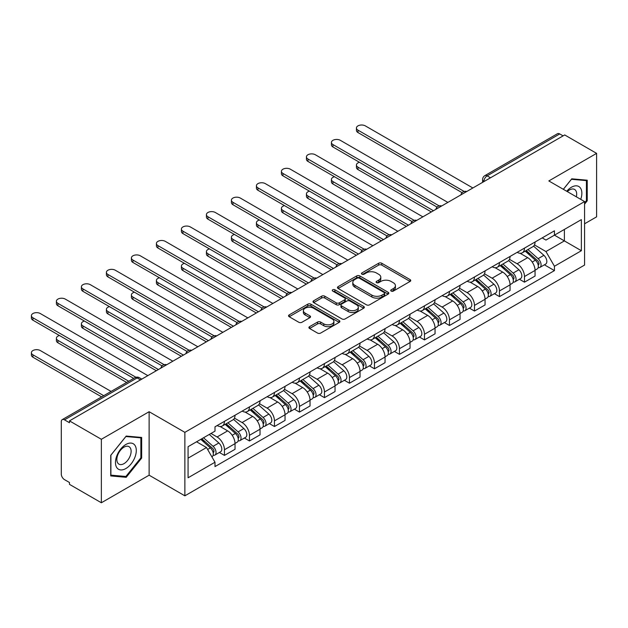 <?xml version="1.0" encoding="UTF-8"?>
<svg xmlns="http://www.w3.org/2000/svg" width="628" height="628" viewBox="0 0 628 628"><rect width="100%" height="100%" fill="white"/><g stroke="black" fill="none" stroke-linecap="round" stroke-linejoin="round"><path stroke-width="0.94" d="M391.181 291.078A1.554 0.903 0 0 0 393.379 291.078L410.092 281.43A2.222 1.287 0 0 0 410.743 280.52A2.222 1.287 0 0 0 410.092 279.617L381.777 263.265A2.222 1.287 0 0 0 378.629 263.265L361.916 272.913A1.554 0.903 0 0 0 361.461 273.549A1.554 0.903 0 0 0 361.916 274.185A1.554 0.903 0 0 0 364.122 274.185L366.281 272.937A7.12 4.113 0 0 1 376.353 272.937L378.708 274.303A7.12 4.113 0 0 1 380.796 277.207A7.12 4.113 0 0 1 378.708 280.112L376.549 281.36A1.554 0.903 0 0 0 376.094 281.996A1.554 0.903 0 0 0 376.549 282.631A1.554 0.903 0 0 0 378.747 282.631L380.913 281.383A7.12 4.113 0 0 1 390.977 281.383L393.34 282.749A7.12 4.113 0 0 1 395.428 285.654A7.12 4.113 0 0 1 393.34 288.558L391.181 289.806A1.554 0.903 0 0 0 390.718 290.442A1.554 0.903 0 0 0 391.181 291.078L391.181 289.806M309.573 326.662A2.222 1.287 0 0 0 308.921 327.573A2.222 1.287 0 0 0 309.573 328.475L317.517 333.068A2.222 1.287 0 0 0 320.657 333.068L339.222 322.345A2.222 1.287 0 0 0 339.874 321.442A2.222 1.287 0 0 0 339.222 320.531L310.907 304.18A2.222 1.287 0 0 0 307.759 304.18L289.194 314.903A2.222 1.287 0 0 0 288.542 315.805A2.222 1.287 0 0 0 289.194 316.716L298.795 322.258A2.222 1.287 0 0 0 301.942 322.258L309.887 317.674A2.222 1.287 0 0 0 310.538 316.763A2.222 1.287 0 0 0 309.887 315.853L305.122 313.105A5.95 3.438 0 0 1 303.379 310.679A5.95 3.438 0 0 1 307.053 307.5A5.95 3.438 0 0 1 313.545 308.246L332.181 319.008A5.95 3.438 0 0 1 333.923 321.442A5.95 3.438 0 0 1 330.25 324.613A5.95 3.438 0 0 1 323.765 323.867L320.657 322.078A2.222 1.287 0 0 0 317.517 322.078L309.573 326.662L309.573 328.475M184.868 432.347L149.126 411.717L101.359 439.286L69.472 420.878L564.705 134.949L596.6 153.365L548.841 180.942L584.582 201.572L184.868 432.347L184.868 495.83L584.582 265.055L584.582 201.572M366.438 304.816A2.222 1.287 0 0 0 369.586 304.816L388.151 294.1A2.222 1.287 0 0 0 388.803 293.19A2.222 1.287 0 0 0 388.151 292.287L359.836 275.935A2.222 1.287 0 0 0 356.688 275.935L338.123 286.651A2.222 1.287 0 0 0 337.471 287.561A2.222 1.287 0 0 0 338.123 288.472L366.438 304.816M333.319 291.416A1.554 0.903 0 0 1 334.897 291.635L334.897 289.783L363.683 306.409A2.222 1.287 0 0 1 364.342 307.32A2.222 1.287 0 0 1 363.683 308.222L345.125 318.946A2.222 1.287 0 0 1 341.977 318.946L313.662 302.594L313.662 300.773A2.222 1.287 0 0 0 313.011 301.683A2.222 1.287 0 0 0 313.662 302.594M313.662 300.773L321.607 296.188A2.222 1.287 0 0 1 324.755 296.188L336.231 302.822A2.222 1.287 0 0 0 339.379 302.822L344.654 299.776A2.222 1.287 0 0 0 345.306 298.873A2.222 1.287 0 0 0 344.654 297.962L332.699 291.054A1.554 0.903 0 0 1 332.236 290.419A1.554 0.903 0 0 1 333.201 289.594A1.554 0.903 0 0 1 334.897 289.783M101.359 439.286L101.359 502.769L69.472 484.353L69.472 482.5L64.503 479.635A4.529 2.614 -120 0 1 61.293 474.085L61.293 421.71A4.529 2.614 -120 0 1 62.235 419.63L134.839 377.718A4.529 2.614 60 0 1 137.1 377.938L64.503 419.857A4.529 2.614 -120 0 0 62.235 419.63M584.582 223.788L596.6 216.848L596.6 153.365M101.359 502.769L149.126 475.192L184.868 495.83M69.472 420.878L69.472 422.73L64.503 419.857M490.499 177.795L487.132 175.856A4.529 2.614 60 0 0 484.871 175.628L557.468 133.709A4.529 2.614 60 0 1 559.736 133.937L487.132 175.856A4.529 2.614 120 0 0 483.929 181.406L483.929 181.586M563.104 135.876L559.736 133.937M524.474 248.123A10.425 6.021 60 0 1 522.315 252.801L532.897 246.694A10.425 6.021 -120 0 0 535.056 242.016M509.465 259.348L517.103 263.76A10.425 6.021 60 0 1 524.474 276.524L535.056 270.417A10.425 6.021 -120 0 0 527.685 257.653L520.11 253.28M535.056 270.417L535.056 276.061L524.474 282.168L519.403 279.24M522.315 252.801A10.425 6.021 60 0 1 517.189 252.33M524.474 276.524L524.474 282.168M499.472 262.551A10.425 6.021 60 0 1 497.313 267.238L507.895 261.13A10.425 6.021 -120 0 0 510.054 256.444M494.401 293.676L499.472 296.604L510.054 290.497L510.054 284.853A10.425 6.021 -120 0 0 502.683 272.089L495.107 267.716M497.313 267.238A10.425 6.021 60 0 1 492.187 266.767M484.463 273.784L492.101 278.196A10.425 6.021 60 0 1 499.472 290.96L499.472 296.604M474.47 276.987A10.425 6.021 60 0 1 472.311 281.674L482.893 275.566A10.425 6.021 -120 0 0 485.051 270.88M469.399 308.113L474.47 311.041L485.051 304.933L485.051 299.289A10.425 6.021 -120 0 0 477.68 286.517L470.105 282.153M472.311 281.674A10.425 6.021 60 0 1 467.185 281.203M459.46 288.221L467.099 292.624A10.425 6.021 60 0 1 474.47 305.396L474.47 311.041M449.467 291.423A10.425 6.021 60 0 1 447.309 296.102L457.89 289.995A10.425 6.021 -120 0 0 460.049 285.316M444.396 322.549L449.467 325.477L460.049 319.369L460.049 313.725A10.425 6.021 -120 0 0 452.678 300.953L445.103 296.581M447.309 296.102A10.425 6.021 60 0 1 442.183 295.631M434.458 302.649L442.096 307.061A10.425 6.021 60 0 1 449.467 319.833L449.467 325.477M424.465 305.86A10.425 6.021 60 0 1 422.306 310.538L432.888 304.431A10.425 6.021 -120 0 0 435.047 299.752M419.394 336.985L424.465 339.913L435.047 333.806L435.047 328.161A10.425 6.021 -120 0 0 427.676 315.389L420.101 311.017M422.306 310.538A10.425 6.021 60 0 1 417.18 310.067M409.456 317.085L417.094 321.497A10.425 6.021 60 0 1 424.465 334.269L424.465 339.913M399.463 320.296A10.425 6.021 60 0 1 397.304 324.974L407.886 318.867A10.425 6.021 -120 0 0 410.045 314.188M394.392 351.421L399.463 354.349L410.045 348.242L410.045 342.598A10.425 6.021 -120 0 0 402.674 329.826L395.098 325.453M397.304 324.974A10.425 6.021 60 0 1 392.178 324.503M384.454 331.521L392.092 335.933A10.425 6.021 60 0 1 399.463 348.705L399.463 354.349M374.461 334.732A10.425 6.021 60 0 1 372.302 339.41L382.884 333.303A10.425 6.021 -120 0 0 385.043 328.625M369.39 365.849L374.461 368.785L385.043 362.678L385.043 357.026A10.425 6.021 -120 0 0 377.671 344.262L370.096 339.889M372.302 339.41A10.425 6.021 60 0 1 367.176 338.939M359.452 345.957L367.09 350.369A10.425 6.021 60 0 1 374.461 363.133L374.461 368.785M349.458 349.168A10.425 6.021 60 0 1 347.3 353.847L357.882 347.739A10.425 6.021 -120 0 0 360.04 343.061M344.387 380.285L349.458 383.213L360.04 377.106L360.04 371.462A10.425 6.021 -120 0 0 352.669 358.698L345.094 354.325M347.3 353.847A10.425 6.021 60 0 1 342.174 353.376M334.449 360.394L342.087 364.805A10.425 6.021 60 0 1 349.458 377.569L349.458 383.213M324.456 363.596A10.425 6.021 60 0 1 322.297 368.283L332.879 362.175A10.425 6.021 -120 0 0 335.038 357.489M319.385 394.722L324.456 397.65L335.038 391.542L335.038 385.898A10.425 6.021 -120 0 0 327.667 373.126L320.092 368.762M322.297 368.283A10.425 6.021 60 0 1 317.171 367.812M309.447 374.83L317.085 379.234A10.425 6.021 60 0 1 324.456 392.005L324.456 397.65M299.454 378.032A10.425 6.021 60 0 1 297.295 382.711L307.877 376.604A10.425 6.021 -120 0 0 310.036 371.925M294.383 409.158L299.454 412.086L310.036 405.978L310.036 400.334A10.425 6.021 -120 0 0 302.665 387.562L295.089 383.19M297.295 382.711A10.425 6.021 60 0 1 292.169 382.24M284.445 389.258L292.083 393.67A10.425 6.021 60 0 1 299.454 406.442L299.454 412.086M274.452 392.469A10.425 6.021 60 0 1 272.293 397.147L282.875 391.04A10.425 6.021 -120 0 0 285.034 386.361M269.381 423.594L274.452 426.522L285.034 420.415L285.034 414.77A10.425 6.021 -120 0 0 277.662 401.999L270.087 397.626M272.293 397.147A10.425 6.021 60 0 1 267.167 396.676M259.442 403.694L267.081 408.106A10.425 6.021 60 0 1 274.452 420.878L274.452 426.522M249.449 406.905A10.425 6.021 60 0 1 247.291 411.583L257.873 405.476A10.425 6.021 -120 0 0 260.031 400.797M244.378 438.03L249.449 440.958L260.031 434.851L260.031 429.207A10.425 6.021 -120 0 0 252.66 416.435L245.085 412.062M247.291 411.583A10.425 6.021 60 0 1 242.165 411.112M234.44 418.13L242.078 422.542A10.425 6.021 60 0 1 249.449 435.314L249.449 440.958M224.447 421.341A10.425 6.021 60 0 1 222.288 426.02L232.87 419.912A10.425 6.021 -120 0 0 235.029 415.234M219.376 452.466L224.447 455.394L235.029 449.287L235.029 443.643A10.425 6.021 -120 0 0 227.658 430.871L220.083 426.498M222.288 426.02A10.425 6.021 60 0 1 217.162 425.549M210.984 433.461L217.076 436.978A10.425 6.021 60 0 1 224.447 449.75L224.447 455.394M542.192 237.894L545.952 240.069L581.371 219.619L564.384 229.432L564.384 240.901L545.952 251.545L534.467 244.912M188.07 458.165L206.502 447.529L214.996 462.239L188.07 477.782L188.07 446.689L214.996 431.146L214.996 426.797L554.446 230.814L554.446 235.162L581.371 250.713L554.446 266.256L545.952 251.545M581.371 219.619L581.371 250.713M214.996 462.239L214.996 466.588L554.446 270.605L554.446 266.256M584.582 204.116L587.227 200.827L587.227 180.205L571.755 178.823L563.332 189.311M149.126 411.717L149.126 475.192M110.74 475.93L126.204 477.311L141.669 458.071L141.669 437.449L126.204 436.067L110.74 455.308L110.74 475.93M206.502 447.529L196.564 441.79M544.405 264.812L554.446 270.605M586.426 200.363L587.227 200.827M124.572 476.362L126.204 477.311M140.868 457.608L141.669 458.071M391.801 291.298L393.34 290.411A7.12 4.113 0 0 0 395.428 287.506L395.428 285.654M380.796 277.207L380.796 279.06A7.12 4.113 0 0 1 378.708 281.964L377.169 282.851M410.068 281.446L381.777 265.118A2.222 1.287 0 0 0 378.629 265.118L362.537 274.405M388.12 294.116L359.836 277.788A2.222 1.287 0 0 0 356.688 277.788L338.154 288.488L338.123 286.651M384.218 293.826A1.554 0.903 0 0 0 384.674 293.19A1.554 0.903 0 0 0 384.218 292.554L359.357 278.204A1.554 0.903 0 0 0 357.159 278.204L354.875 279.523A7.12 4.113 0 0 0 352.795 282.427A7.12 4.113 0 0 0 354.875 285.34L371.87 295.144A7.12 4.113 0 0 0 381.934 295.144L384.218 293.826L384.218 295.678A1.554 0.903 0 0 0 384.674 295.042L384.674 293.19M352.795 282.427L352.795 284.28A7.12 4.113 0 0 0 354.875 287.184L354.875 285.34M384.218 295.678L381.934 296.997A7.12 4.113 0 0 1 371.87 296.997L354.875 287.184M313.686 302.61L321.607 298.041L321.607 296.188M345.306 298.873L345.306 300.718A2.222 1.287 0 0 1 344.654 301.628L339.379 304.674A2.222 1.287 0 0 1 336.231 304.674L324.755 298.041A2.222 1.287 0 0 0 321.607 298.041M334.897 291.635L363.659 308.238M348.155 309.698A5.95 3.438 0 0 0 354.639 310.444A5.95 3.438 0 0 0 358.313 307.273A5.95 3.438 0 0 0 356.571 304.839L350 301.048A2.222 1.287 0 0 0 346.852 301.048L341.585 304.093A2.222 1.287 0 0 0 340.933 304.996A2.222 1.287 0 0 0 341.585 305.907L348.155 309.698L348.155 311.551A5.95 3.438 0 0 0 354.639 312.297A5.95 3.438 0 0 0 358.313 309.117L358.313 307.273M340.933 304.996L340.933 306.849A2.222 1.287 0 0 0 341.585 307.759L341.585 305.907M348.155 311.551L341.585 307.759M333.923 321.442L333.923 323.287A5.95 3.438 0 0 1 330.25 326.466A5.95 3.438 0 0 1 323.765 325.72L320.657 323.922A2.222 1.287 0 0 0 317.517 323.922L309.596 328.499M303.379 310.679L303.379 312.524A5.95 3.438 0 0 0 305.122 314.958L305.122 313.105M309.855 317.69L305.122 314.958M339.191 322.368L310.907 306.032A2.222 1.287 0 0 0 307.759 306.032L289.225 316.732M525.204 251.137L535.386 260.228A5.668 3.273 60 0 1 537.168 268.988L535.056 270.213M525.471 251.373L530.268 254.144M359.467 162.291A5.212 3.007 -0 0 0 356.429 165.023A5.212 3.007 -0 0 0 357.96 167.158L433.446 210.733M526.233 250.541L537.568 260.659A2.716 1.57 60 0 1 538.416 264.867A2.716 1.57 60 0 1 538.172 264.961M527.928 249.559L538.118 258.658A5.668 3.273 60 0 1 539.892 267.418A5.668 3.273 60 0 1 538.18 267.599M533.604 246.152L543.887 255.321A5.668 3.273 60 0 1 545.661 264.082L539.892 267.418M431.358 211.942L357.96 169.56A5.212 3.007 180 0 1 356.429 167.433L356.429 165.023M462.098 192.67L357.96 132.547A5.212 3.007 180 0 1 356.429 130.42L356.429 128.01A5.212 3.007 -0 0 0 357.96 130.145L464.163 191.462M472.868 187.976L365.331 125.883A5.212 3.007 -0 0 0 359.648 125.231A5.212 3.007 -0 0 0 356.429 128.01M500.202 265.573L510.383 274.664A5.668 3.273 60 0 1 512.165 283.424L510.054 284.641M500.469 265.809L505.265 268.58M334.465 176.727A5.212 3.007 -0 0 0 331.427 179.459A5.212 3.007 -0 0 0 332.958 181.586L408.443 225.169M501.23 264.977L512.566 275.095A2.716 1.57 60 0 1 513.414 279.295A2.716 1.57 60 0 1 513.17 279.397M502.926 263.995L513.115 273.086A5.668 3.273 60 0 1 514.889 281.854A5.668 3.273 60 0 1 513.178 282.035M508.601 260.589L518.885 269.757A5.668 3.273 60 0 1 520.659 278.518L514.889 281.854M406.355 226.378L332.958 183.996A5.212 3.007 180 0 1 331.427 181.869L331.427 179.459M475.2 280.01L485.381 289.1A5.668 3.273 60 0 1 487.163 297.86L485.051 299.077M475.467 280.245L480.263 283.016M309.463 191.163A5.212 3.007 -0 0 0 306.425 193.895A5.212 3.007 -0 0 0 307.956 196.022L383.441 239.606M476.228 279.413L487.564 289.532A2.716 1.57 60 0 1 488.411 293.731A2.716 1.57 60 0 1 488.168 293.833M477.924 278.432L488.113 287.522A5.668 3.273 60 0 1 489.887 296.283A5.668 3.273 60 0 1 488.176 296.471M483.599 275.025L493.883 284.194A5.668 3.273 60 0 1 495.657 292.954L489.887 296.283M381.353 240.807L307.956 198.432A5.212 3.007 180 0 1 306.425 196.305L306.425 193.895M580.727 199.351A14.734 8.509 120 0 0 580.46 188.039A14.734 8.509 120 0 0 566.715 191.265M576.323 196.807A10.087 5.825 120 0 0 575.719 190.488A10.087 5.825 120 0 0 574.581 189.436A10.087 5.825 120 0 0 567.327 191.619M563.363 189.326L571.441 179.286L586.426 180.621L586.426 200.599L584.582 202.891M585.429 180.048L586.426 180.621M134.902 445.276A14.734 8.509 120 0 0 120.678 449.091A14.734 8.509 120 0 0 116.863 467.727A14.734 8.509 120 0 0 131.095 463.911A14.734 8.509 120 0 0 134.902 445.276M130.161 447.725A10.087 5.825 120 0 0 129.03 446.673A10.087 5.825 120 0 0 119.642 451.375A10.087 5.825 120 0 0 117.813 463.087A10.087 5.825 120 0 0 118.943 464.139A10.087 5.825 120 0 0 128.332 459.429A10.087 5.825 120 0 0 130.161 447.725M125.883 476.479L110.897 475.145L110.897 455.159L125.883 436.523L140.868 437.857L140.868 457.843L125.883 476.479M139.879 437.284L140.868 437.857M437.096 207.107L332.958 146.983A5.212 3.007 180 0 1 331.427 144.856L331.427 142.446A5.212 3.007 -0 0 0 332.958 144.573L439.16 205.898M447.866 202.412L340.329 140.319A5.212 3.007 -0 0 0 334.646 139.667A5.212 3.007 -0 0 0 331.427 142.446M412.094 221.543L307.956 161.42A5.212 3.007 180 0 1 306.425 159.292L306.425 156.882A5.212 3.007 -0 0 0 307.956 159.01L414.158 220.334M422.864 216.841L315.327 154.755A5.212 3.007 -0 0 0 309.643 154.103A5.212 3.007 -0 0 0 306.425 156.882M450.197 294.438L460.379 303.528A5.668 3.273 60 0 1 462.161 312.297L460.049 313.513M450.464 294.681L455.261 297.452M284.46 205.599A5.212 3.007 -0 0 0 281.423 208.331A5.212 3.007 -0 0 0 282.953 210.459L358.439 254.042M451.226 293.849L462.561 303.96A2.716 1.57 60 0 1 463.409 308.167A2.716 1.57 60 0 1 463.166 308.269M452.921 292.868L463.111 301.958A5.668 3.273 60 0 1 464.885 310.719A5.668 3.273 60 0 1 463.174 310.899M458.597 289.461L468.88 298.63A5.668 3.273 60 0 1 470.655 307.39L464.885 310.719M356.351 255.243L282.953 212.868A5.212 3.007 180 0 1 281.423 210.741L281.423 208.331M425.195 308.874L435.377 317.964A5.668 3.273 60 0 1 437.159 326.725L435.047 327.949M425.462 309.117L430.259 311.888M259.458 220.028A5.212 3.007 -0 0 0 256.42 222.767A5.212 3.007 -0 0 0 257.951 224.895L333.437 268.478M426.224 308.285L437.559 318.396A2.716 1.57 60 0 1 438.407 322.604A2.716 1.57 60 0 1 438.163 322.706M427.919 307.304L438.109 316.394A5.668 3.273 60 0 1 439.883 325.155A5.668 3.273 60 0 1 438.171 325.335M433.595 303.889L443.878 313.066A5.668 3.273 60 0 1 445.652 321.826L439.883 325.155M331.349 269.679L257.951 227.297A5.212 3.007 180 0 1 256.42 225.169L256.42 222.767M400.193 323.31L410.374 332.4A5.668 3.273 60 0 1 412.156 341.161L410.045 342.386M400.46 323.553L405.256 326.317M234.456 234.464A5.212 3.007 -0 0 0 231.418 237.203A5.212 3.007 -0 0 0 232.949 239.331L308.434 282.914M401.221 322.714L412.557 332.832A2.716 1.57 60 0 1 413.405 337.04A2.716 1.57 60 0 1 413.161 337.134M402.917 321.74L413.106 330.83A5.668 3.273 60 0 1 414.88 339.591A5.668 3.273 60 0 1 413.169 339.772M408.593 318.325L418.876 327.494A5.668 3.273 60 0 1 420.65 336.263L414.88 339.591M306.346 284.115L232.949 241.733A5.212 3.007 180 0 1 231.418 239.606L231.418 237.203M387.091 235.979L282.953 175.856A5.212 3.007 180 0 1 281.423 173.721L281.423 171.318A5.212 3.007 -0 0 0 282.953 173.446L389.156 234.762M397.862 231.277L290.324 169.191A5.212 3.007 -0 0 0 284.641 168.54A5.212 3.007 -0 0 0 281.423 171.318M362.089 250.415L257.951 190.284A5.212 3.007 180 0 1 256.42 188.157L256.42 185.755A5.212 3.007 -0 0 0 257.951 187.882L364.154 249.198M372.859 245.713L265.322 183.627A5.212 3.007 -0 0 0 259.639 182.976A5.212 3.007 -0 0 0 256.42 185.755M337.087 264.843L232.949 204.72A5.212 3.007 180 0 1 231.418 202.593L231.418 200.191A5.212 3.007 -0 0 0 232.949 202.318L339.151 263.634M347.857 260.149L240.32 198.063A5.212 3.007 -0 0 0 234.636 197.404A5.212 3.007 -0 0 0 231.418 200.191M375.191 337.746L385.372 346.837A5.668 3.273 60 0 1 387.154 355.597L385.043 356.822M375.458 337.99L380.254 340.753M209.454 248.9A5.212 3.007 -0 0 0 206.416 251.64A5.212 3.007 -0 0 0 207.946 253.767L283.432 297.35M376.211 337.15L387.555 347.268A2.716 1.57 60 0 1 388.402 351.476A2.716 1.57 60 0 1 388.159 351.57M377.915 336.176L388.104 345.267A5.668 3.273 60 0 1 389.878 354.027A5.668 3.273 60 0 1 388.167 354.208M383.59 332.762L393.874 341.93A5.668 3.273 60 0 1 395.648 350.691L389.878 354.027M281.344 298.551L207.946 256.169A5.212 3.007 180 0 1 206.416 254.042L206.416 251.64M312.085 279.279L207.946 219.156A5.212 3.007 180 0 1 206.416 217.029L206.416 214.627A5.212 3.007 -0 0 0 207.946 216.754L314.149 278.071M322.855 274.585L215.318 212.492A5.212 3.007 -0 0 0 209.634 211.84A5.212 3.007 -0 0 0 206.416 214.627M350.189 352.182L360.37 361.273A5.668 3.273 60 0 1 362.152 370.033L360.04 371.258M350.455 352.418L355.252 355.189M184.451 263.336A5.212 3.007 -0 0 0 181.413 266.068A5.212 3.007 -0 0 0 182.944 268.203L258.43 311.778M351.209 351.586L362.552 361.704A2.716 1.57 60 0 1 363.4 365.912A2.716 1.57 60 0 1 363.157 366.006M352.912 350.605L363.094 359.695A5.668 3.273 60 0 1 364.876 368.463A5.668 3.273 60 0 1 363.165 368.644M358.588 347.198L368.864 356.366A5.668 3.273 60 0 1 370.646 365.127L364.876 368.463M256.342 312.987L182.944 270.605A5.212 3.007 180 0 1 181.413 268.478L181.413 266.068M287.082 293.716L182.944 233.592A5.212 3.007 180 0 1 181.413 231.465L181.413 229.055A5.212 3.007 -0 0 0 182.944 231.183L289.147 292.507M297.853 289.021L190.315 226.928A5.212 3.007 -0 0 0 184.632 226.276A5.212 3.007 -0 0 0 181.413 229.055M325.186 366.619L335.368 375.709A5.668 3.273 60 0 1 337.15 384.469L335.038 385.686M325.453 366.854L330.25 369.625M159.449 277.772A5.212 3.007 -0 0 0 156.411 280.504A5.212 3.007 -0 0 0 157.942 282.631L233.428 326.215M326.207 366.022L337.55 376.141A2.716 1.57 60 0 1 338.398 380.34A2.716 1.57 60 0 1 338.154 380.442M327.91 365.041L338.092 374.131A5.668 3.273 60 0 1 339.874 382.892A5.668 3.273 60 0 1 338.162 383.08M333.586 361.634L343.861 370.803A5.668 3.273 60 0 1 345.643 379.563L339.874 382.892M231.339 327.416L157.942 285.041A5.212 3.007 180 0 1 156.411 282.914L156.411 280.504M262.08 308.152L157.942 248.029A5.212 3.007 180 0 1 156.411 245.901L156.411 243.491A5.212 3.007 -0 0 0 157.942 245.619L264.145 306.943M272.85 303.45L165.313 241.364A5.212 3.007 -0 0 0 159.63 240.712A5.212 3.007 -0 0 0 156.411 243.491M300.184 381.047L310.365 390.145A5.668 3.273 60 0 1 312.147 398.906L310.036 400.122M300.451 381.29L305.247 384.061M134.447 292.208A5.212 3.007 -0 0 0 131.409 294.94A5.212 3.007 -0 0 0 132.94 297.068L208.425 340.651M301.204 380.458L312.548 390.569A2.716 1.57 60 0 1 313.396 394.776A2.716 1.57 60 0 1 313.152 394.879M302.908 379.477L313.089 388.567A5.668 3.273 60 0 1 314.871 397.328A5.668 3.273 60 0 1 313.16 397.516M308.584 376.07L318.859 385.239A5.668 3.273 60 0 1 320.641 393.999L314.871 397.328M206.337 341.852L132.94 299.478A5.212 3.007 180 0 1 131.409 297.35L131.409 294.94M237.078 322.588L132.94 262.465A5.212 3.007 180 0 1 131.409 260.337L131.409 257.927A5.212 3.007 -0 0 0 132.94 260.055L239.142 321.371M247.848 317.886L140.311 255.8A5.212 3.007 -0 0 0 134.627 255.149A5.212 3.007 -0 0 0 131.409 257.927M275.182 395.483L285.363 404.573A5.668 3.273 60 0 1 287.145 413.342L285.034 414.559M275.449 395.726L280.245 398.497M109.445 306.637A5.212 3.007 -0 0 0 106.407 309.376A5.212 3.007 -0 0 0 107.938 311.504L183.423 355.087M276.202 394.894L287.546 405.005A2.716 1.57 60 0 1 288.393 409.213A2.716 1.57 60 0 1 288.15 409.315M277.906 393.913L288.087 403.003A5.668 3.273 60 0 1 289.869 411.764A5.668 3.273 60 0 1 288.158 411.944M283.581 390.498L293.857 399.675A5.668 3.273 60 0 1 295.639 408.435L289.869 411.764M181.335 356.288L107.938 313.914A5.212 3.007 180 0 1 106.407 311.778L106.407 309.376M212.076 337.024L107.938 276.893A5.212 3.007 180 0 1 106.407 274.766L106.407 272.364A5.212 3.007 -0 0 0 107.938 274.491L214.14 335.807M222.846 332.322L115.309 270.236A5.212 3.007 -0 0 0 109.625 269.585A5.212 3.007 -0 0 0 106.407 272.364M250.179 409.919L260.361 419.009A5.668 3.273 60 0 1 262.143 427.77L260.031 428.995M250.446 410.163L255.243 412.926M84.442 321.073A5.212 3.007 -0 0 0 81.404 323.812A5.212 3.007 -0 0 0 82.935 325.94L158.421 369.523M251.2 409.33L262.543 419.441A2.716 1.57 60 0 1 263.391 423.649A2.716 1.57 60 0 1 263.148 423.743M252.903 408.349L263.085 417.439A5.668 3.273 60 0 1 264.867 426.2A5.668 3.273 60 0 1 263.156 426.381M258.579 404.934L268.855 414.103A5.668 3.273 60 0 1 270.637 422.872L264.867 426.2M156.333 370.724L82.935 328.342A5.212 3.007 180 0 1 81.404 326.215L81.404 323.812M187.073 351.452L82.935 291.329A5.212 3.007 180 0 1 81.404 289.202L81.404 286.8A5.212 3.007 -0 0 0 82.935 288.927L189.138 350.243M197.844 346.758L90.306 284.672A5.212 3.007 -0 0 0 84.623 284.021A5.212 3.007 -0 0 0 81.404 286.8M225.177 424.355L235.359 433.446A5.668 3.273 60 0 1 237.141 442.206L235.029 443.431M225.444 424.599L230.241 427.362M59.44 335.509A5.212 3.007 -0 0 0 56.402 338.249A5.212 3.007 -0 0 0 57.933 340.376L128.724 381.243M226.198 423.759L237.541 433.877A2.716 1.57 60 0 1 238.389 438.085A2.716 1.57 60 0 1 238.145 438.179M227.901 422.785L238.083 431.876A5.668 3.273 60 0 1 239.865 440.636A5.668 3.273 60 0 1 238.153 440.817M233.577 419.371L243.852 428.539A5.668 3.273 60 0 1 245.634 437.308L239.865 440.636M126.636 382.452L57.933 342.778A5.212 3.007 180 0 1 56.402 340.651L56.402 338.249M162.071 365.889L57.933 305.765A5.212 3.007 180 0 1 56.402 303.638L56.402 301.236A5.212 3.007 -0 0 0 57.933 303.363L164.136 364.68M172.841 361.194L65.304 299.101A5.212 3.007 -0 0 0 59.621 298.449A5.212 3.007 -0 0 0 56.402 301.236M200.795 439.349L210.356 447.882A5.668 3.273 60 0 1 212.138 456.642L211.856 456.807M200.889 439.294L205.238 441.798M111.093 391.425L40.302 350.55A5.212 3.007 -0 0 0 34.619 349.898A5.212 3.007 -0 0 0 31.4 352.677A5.212 3.007 -0 0 0 32.931 354.812L103.722 395.679M201.824 438.752L212.539 448.314A2.716 1.57 60 0 1 213.387 452.521A2.716 1.57 60 0 1 213.143 452.615M203.519 437.771L213.08 446.312A5.668 3.273 60 0 1 214.862 455.072A5.668 3.273 60 0 1 213.151 455.253M209.289 434.443L218.85 442.975A5.668 3.273 60 0 1 220.632 451.736L214.862 455.072M101.634 396.888L32.931 357.214A5.212 3.007 180 0 1 31.4 355.087L31.4 352.677M133.693 378.378L32.931 320.202A5.212 3.007 180 0 1 31.4 318.074L31.4 315.664A5.212 3.007 -0 0 0 32.931 317.799L135.931 377.263M147.839 375.63L40.302 313.537A5.212 3.007 -0 0 0 34.619 312.885A5.212 3.007 -0 0 0 31.4 315.664M484.086 181.5L483.929 181.406A4.529 2.614 0 0 1 482.602 179.553L482.602 182.356M249.449 435.314L260.031 429.207M274.452 420.878L285.034 414.77M299.454 406.442L310.036 400.334M324.456 392.005L335.038 385.898M349.458 377.569L360.04 371.462M374.461 363.133L385.043 357.026M399.463 348.705L410.045 342.598M424.465 334.269L435.047 328.161M449.467 319.833L460.049 313.725M474.47 305.396L485.051 299.289M499.472 290.96L510.054 284.853M224.447 449.75L235.029 443.643M217.076 436.978L227.658 430.871M242.078 422.542L252.66 416.435M267.081 408.106L277.662 401.999M292.083 393.67L302.665 387.562M317.085 379.234L327.667 373.126M342.087 364.805L352.669 358.698M367.09 350.369L377.671 344.262M392.092 335.933L402.674 329.826M417.094 321.497L427.676 315.389M442.096 307.061L452.678 300.953M467.099 292.624L477.68 286.517M492.101 278.196L502.683 272.089M517.103 263.76L527.685 257.653M466.337 191.744A4.529 2.614 120 0 0 464.335 192.898M441.335 206.18A4.529 2.614 120 0 0 439.333 207.334M416.333 220.616A4.529 2.614 120 0 0 414.331 221.77M391.33 235.053A4.529 2.614 120 0 0 389.329 236.207M366.328 249.481A4.529 2.614 120 0 0 364.326 250.643M341.326 263.917A4.529 2.614 120 0 0 339.324 265.079M316.324 278.353A4.529 2.614 120 0 0 314.322 279.507M291.321 292.789A4.529 2.614 120 0 0 289.32 293.943M266.319 307.225A4.529 2.614 120 0 0 264.317 308.379M241.317 321.662A4.529 2.614 120 0 0 239.315 322.816M216.315 336.098A4.529 2.614 120 0 0 214.313 337.252M191.312 350.526A4.529 2.614 120 0 0 189.311 351.688M166.31 364.962A4.529 2.614 120 0 0 164.308 366.116M140.468 379.885L137.1 377.938A4.529 2.614 120 0 1 139.369 377.718A4.529 4.529 0 0 0 134.839 377.718M393.34 290.411L393.34 288.558M376.549 282.631L376.549 281.36M378.708 281.964L378.708 280.112M361.916 274.185L361.916 272.913M378.629 265.118L378.629 263.265M381.777 265.118L381.777 263.265M410.092 281.43L410.092 279.617M356.688 277.788L356.688 275.935M359.836 277.788L359.836 275.935M388.151 294.1L388.151 292.287M371.87 296.997L371.87 295.144M381.934 296.997L381.934 295.144M324.755 298.041L324.755 296.188M336.231 304.674L336.231 302.822M339.379 304.674L339.379 302.822M344.654 301.628L344.654 299.776M363.683 308.222L363.683 306.409M317.517 323.922L317.517 322.078M320.657 323.922L320.657 322.078M323.765 325.72L323.765 323.867M309.887 317.674L309.887 315.853M289.194 316.716L289.194 314.903M307.759 306.032L307.759 304.18M310.907 306.032L310.907 304.18M339.222 322.345L339.222 320.531M535.386 260.228L532.214 262.064M538.981 263.619L537.961 264.207M543.887 255.321L538.118 258.658M357.96 169.56L357.96 167.158M357.96 130.145L357.96 132.547M510.383 274.664L507.212 276.493M513.979 278.055L512.958 278.644M518.885 269.757L513.115 273.086M332.958 183.996L332.958 181.586M485.381 289.1L482.21 290.929M488.976 292.491L487.956 293.08M493.883 284.194L488.113 287.522M307.956 198.432L307.956 196.022M332.958 144.573L332.958 146.983M307.956 159.01L307.956 161.42M460.379 303.528L457.208 305.365M463.974 306.927L462.954 307.516M468.88 298.63L463.111 301.958M282.953 212.868L282.953 210.459M435.377 317.964L432.205 319.801M438.972 321.355L437.952 321.952M443.878 313.066L438.109 316.394M257.951 227.297L257.951 224.895M410.374 332.4L407.203 334.237M413.97 335.792L412.949 336.38M418.876 327.494L413.106 330.83M232.949 241.733L232.949 239.331M282.953 173.446L282.953 175.856M257.951 187.882L257.951 190.284M232.949 202.318L232.949 204.72M385.372 346.837L382.201 348.673M388.968 350.228L387.947 350.817M393.874 341.93L388.104 345.267M207.946 256.169L207.946 253.767M207.946 216.754L207.946 219.156M360.37 361.273L357.199 363.102M363.965 364.664L362.945 365.253M368.864 356.366L363.094 359.695M182.944 270.605L182.944 268.203M182.944 231.183L182.944 233.592M335.368 375.709L332.196 377.538M338.963 379.1L337.942 379.689M343.861 370.803L338.092 374.131M157.942 285.041L157.942 282.631M157.942 245.619L157.942 248.029M310.365 390.145L307.194 391.974M313.961 393.536L312.94 394.125M318.859 385.239L313.089 388.567M132.94 299.478L132.94 297.068M132.94 260.055L132.94 262.465M285.363 404.573L282.192 406.41M288.959 407.965L287.938 408.561M293.857 399.675L288.087 403.003M107.938 313.914L107.938 311.504M107.938 274.491L107.938 276.893M260.361 419.009L257.19 420.846M263.956 422.401L262.936 422.989M268.855 414.103L263.085 417.439M82.935 328.342L82.935 325.94M82.935 288.927L82.935 291.329M235.359 433.446L232.187 435.283M238.954 436.837L237.934 437.426M243.852 428.539L238.083 431.876M57.933 342.778L57.933 340.376M57.933 303.363L57.933 305.765M210.356 447.882L207.617 449.46M213.952 451.273L212.931 451.862M218.85 442.975L213.08 446.312M32.931 357.214L32.931 354.812M32.931 317.799L32.931 320.202M466.722 191.524A4.529 4.529 0 0 0 460.905 194.884M441.72 205.96A4.529 4.529 0 0 0 435.903 209.312M416.717 220.389A4.529 4.529 0 0 0 410.9 223.749M391.715 234.825A4.529 4.529 0 0 0 385.898 238.185M366.713 249.261A4.529 4.529 0 0 0 360.896 252.621M341.711 263.697A4.529 4.529 0 0 0 335.894 267.057M316.708 278.133A4.529 4.529 0 0 0 310.891 281.493M291.706 292.57A4.529 4.529 0 0 0 285.889 295.921M266.704 307.006A4.529 4.529 0 0 0 260.887 310.358M241.701 321.434A4.529 4.529 0 0 0 235.885 324.794M216.699 335.87A4.529 4.529 0 0 0 210.882 339.23M191.697 350.306A4.529 4.529 0 0 0 185.88 353.666M166.695 364.742A4.529 4.529 0 0 0 160.878 368.102M141.795 379.116L139.369 377.718M484.871 175.628A4.529 4.529 0 0 0 482.602 179.553"/></g></svg>
